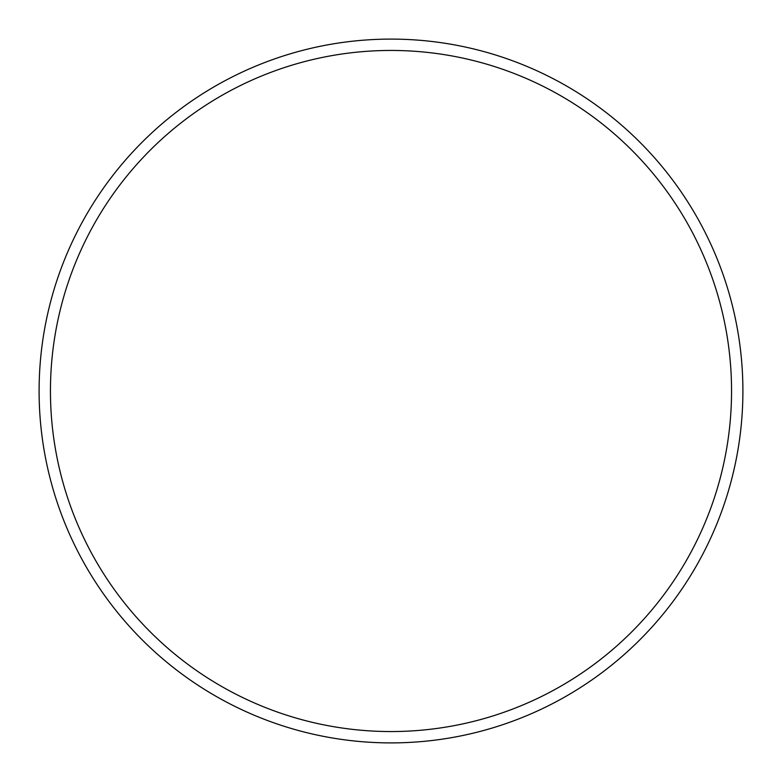 <?xml version="1.0" encoding="UTF-8"?>
<svg xmlns="http://www.w3.org/2000/svg" width="782" height="782" viewBox="0 0 782 782"><rect width="100%" height="100%" fill="white"/><g stroke="black" fill="none" stroke-linecap="round" stroke-linejoin="round"><path stroke-width="1.17" d="M731.551 391A340.551 340.551 0 0 0 391 50.449A340.551 340.551 0 0 0 50.449 391A340.551 340.551 0 0 0 391 731.551A340.551 340.551 0 0 0 731.551 391M39.1 391A351.9 351.9 0 0 1 391 39.1A351.9 351.9 0 0 1 742.9 391A351.9 351.9 0 0 1 391 742.9A351.9 351.9 0 0 1 39.1 391"/></g></svg>
